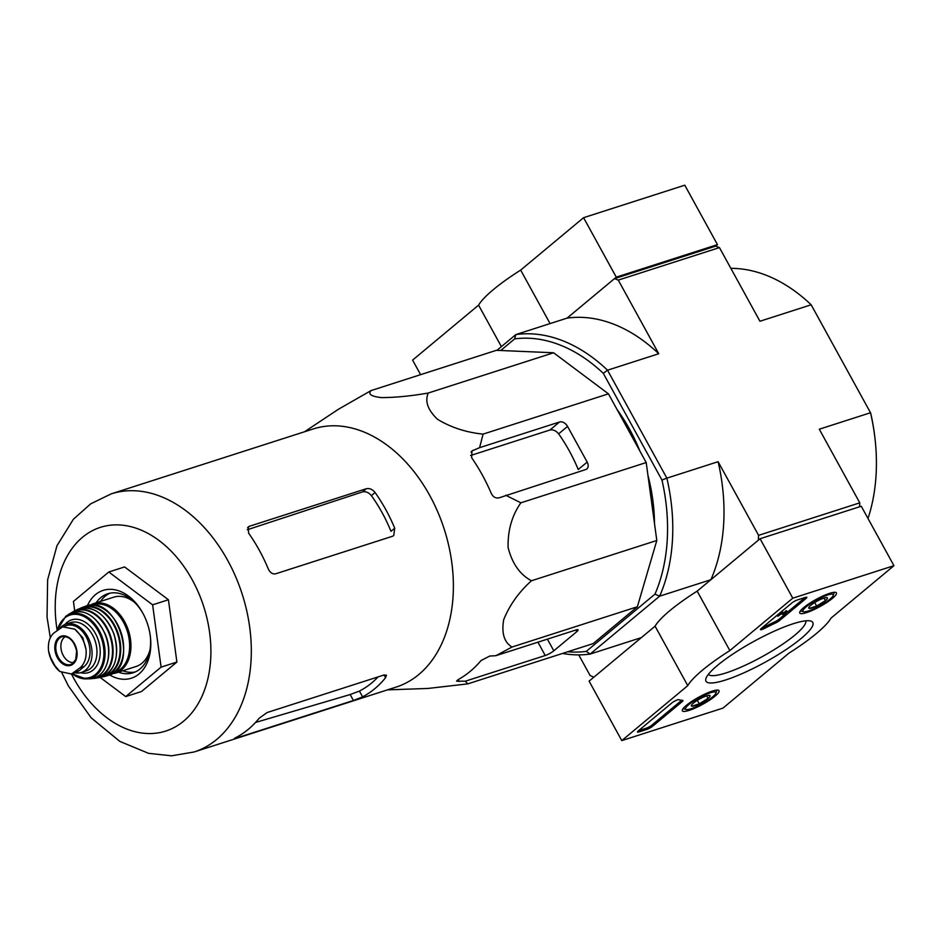 <?xml version="1.0" encoding="UTF-8"?>
<svg xmlns="http://www.w3.org/2000/svg" width="941" height="941" viewBox="0 0 941 941"><rect width="100%" height="100%" fill="white"/><g stroke="black" fill="none" stroke-linecap="round" stroke-linejoin="round"><path stroke-width="1.41" d="M505.717 495.248L520.855 502.823C511.951 515.515 507.693 530.418 508.105 547.533C512.163 563.518 519.938 574.598 531.453 580.762C518.914 592.042 509.669 604.992 503.706 619.637C501.377 633.152 504.153 642.28 512.022 647.032L495.895 655.689L489.732 656.053L481.039 660.535A148.737 103.169 72.2 0 1 458.067 679.661L456.573 681.166L465.266 681.202L467.783 683.872L593.136 643.609L637.375 606.757L656.806 540.487L646.208 462.56L608.439 393.844L553.602 352.769L496.401 350.323L371.048 390.586C367.766 394.161 371.272 396.49 381.564 397.608C395.526 397.549 411.088 396.02 428.249 393.032C424.685 401.266 427.802 410.041 437.577 419.333C451.045 427.496 466.207 432.425 483.086 434.119L479.581 447.681L471.947 450.951L471.664 457.749A148.737 103.169 72.2 0 1 491.273 493.425C493.237 497.201 495.954 498.636 499.424 497.718L585.69 469.559A6.916 4.799 50.2 0 0 586.855 468.924A6.916 4.799 50.2 0 0 587.172 462.09L567.552 426.414A6.916 4.799 50.2 0 0 559.542 421.991L479.581 447.681M500.718 350.511L514.645 338.901L515.844 334.584L567.07 318.129L614.485 278.63L715.666 246.13L719.453 247.601L618.272 280.1L658.759 353.745L607.533 370.201L603.299 373.342L661.958 480.039A160.911 111.614 72.2 0 1 654.971 594.147L586.278 651.372A160.911 111.614 72.2 0 1 567.776 651.76M614.485 278.63L618.272 280.1M868.002 518.479A164.604 114.179 -107.8 0 0 874.883 437.541A164.604 114.179 -107.8 0 0 870.519 412.746L819.293 429.202L859.78 502.847L859.533 506.787M859.78 502.847L758.587 535.347L758.293 540.216L710.878 579.715L659.653 596.171L590.136 654.066L641.362 637.61L593.947 677.108L590.16 675.638L578.75 654.889M874.883 437.541L874.765 436.542A160.911 111.614 -107.8 0 0 870.66 413.005L811.166 304.79L759.94 321.246L719.453 247.601M661.958 480.039L666.875 478.157L607.533 370.201A164.604 114.179 72.2 0 0 515.844 334.584L496.919 350.346M654.971 594.147L659.653 596.171A164.604 114.179 72.2 0 0 666.875 478.157L718.101 461.702L758.587 535.347M514.645 338.901A160.911 111.614 72.2 0 1 603.299 373.342M616.955 409.347A142.938 99.146 72.2 0 1 629.564 429.249A142.938 99.146 72.2 0 1 639.892 451.057M647.973 475.499A142.938 99.146 72.2 0 1 654.477 523.384M715.666 246.13L717.454 244.636L616.273 277.148L567.07 318.129A164.604 114.179 72.2 0 1 658.759 353.745M586.278 651.372L590.136 654.066A164.604 114.179 72.2 0 1 562.553 653.43M718.101 461.702A164.604 114.179 72.2 0 1 710.878 579.715M811.166 304.79A164.604 114.179 -107.8 0 0 730.863 268.35M467.783 683.872L428.037 688.447L387.48 689.871M512.022 647.032L637.375 606.757M531.453 580.762L656.806 540.487M520.855 502.823L646.208 462.56M483.086 434.119L608.439 393.844M428.249 393.032L553.602 352.769M465.266 681.202L545.239 655.512A6.916 1.341 151.2 0 0 553.814 650.796L576.774 631.67A6.916 1.341 151.2 0 0 578.092 629.858A6.916 1.341 151.2 0 0 575.868 630L495.895 655.689M304.566 431.743L336.384 410.605A148.737 103.169 72.2 0 1 341.818 407.312L371.048 390.586M74.704 610.85L73.422 601.452L108.791 571.999L124.6 566.929L168.427 599.758L176.896 662.052L141.526 691.506L125.718 696.575L100.193 677.461M362.591 696.846A135.551 94.029 -107.8 0 0 385.563 677.72L386.48 675.179L384.057 674.979L267.056 712.56L259.081 718.348A135.551 94.029 72.2 0 1 236.109 737.473C233.733 738.709 233.839 738.908 236.438 738.062L353.428 700.48L362.591 696.846L359.415 691.07L350.17 694.54L255.505 722.476M359.415 691.07A128.917 89.419 -107.8 0 0 378.129 676.873M247.236 529.771L362.579 491.884C365.79 491.226 368.731 492.472 371.389 495.636A128.917 89.419 -107.8 0 1 390.997 531.312L394.726 528.207A135.551 94.029 -107.8 0 0 375.106 492.543C372.483 489.355 369.578 488.073 366.402 488.697L249.412 526.278L248.283 526.889L248.624 533.171A135.551 94.029 72.2 0 1 268.244 568.835C270.091 572.669 272.525 574.339 275.56 573.834L392.55 536.252L393.738 535.594L394.726 528.207M236.109 737.473C233.733 738.709 233.839 738.908 236.438 738.062L236.109 737.473M111.214 493.86A135.551 94.029 -107.8 0 1 242.19 594.159A135.551 94.029 -107.8 0 1 194.128 751.977L396.185 687.071A135.551 94.029 -107.8 0 0 437.965 512.386A135.551 94.029 -107.8 0 0 313.271 428.955L111.214 493.86L90.665 503.858L73.386 519.267L56.989 545.674L47.626 579.809L47.05 617.143L50.32 637.739M587.172 462.09L578.245 469.524A134.634 93.382 -107.8 0 0 558.625 433.848C555.99 430.672 553.085 429.402 549.92 430.013L470.618 455.491M108.791 571.999L152.618 604.84L161.087 667.122L125.718 696.575M161.087 667.122L176.896 662.052M152.618 604.84L168.427 599.758M122.812 670.768A41.498 28.783 -107.8 0 0 135.257 671.956M109.956 593.195A41.498 28.783 -107.8 0 0 100.522 601.405M118.425 672.168A41.498 28.783 -107.8 0 0 133.104 672.78A41.498 28.783 -107.8 0 0 150.301 636.069M143.079 613.603A41.498 28.783 -107.8 0 0 107.721 593.771A41.498 28.783 -107.8 0 0 96.147 602.816M109.65 674.932A46.109 31.982 -107.8 0 0 150.384 636.716A46.109 31.982 -107.8 0 0 142.773 613.038A46.109 31.982 -107.8 0 0 87.407 605.686M717.454 244.636L684.777 185.189L583.585 217.689L520.667 270.091A82.996 16.115 151.2 0 0 478.581 305.155L412.605 360.109L420.615 374.671M616.273 277.148L583.585 217.689M550.073 323.586L520.667 270.091M501.377 346.629L478.581 305.155M792.769 598.182L893.95 565.682L831.032 618.084A82.996 16.115 -28.8 0 1 788.946 653.148L722.97 708.102L621.789 740.602L687.765 685.648A82.996 16.115 -28.8 0 1 729.851 650.584L792.769 598.182L760.081 538.734L861.262 506.234L893.95 565.682M687.765 685.648L655.077 626.188L589.101 681.143L621.789 740.602M655.077 626.188A82.996 16.115 -28.8 0 1 697.163 591.136L729.851 650.584M697.163 591.136L760.081 538.734M797.45 599.946L805.355 597.406A4.611 0.894 -28.8 0 1 806.849 597.312A4.611 0.894 -28.8 0 1 805.967 598.511L779.513 620.554A4.611 0.894 -28.8 0 1 775.56 622.977A94.523 18.361 -28.8 0 0 764.28 628.517A4.611 0.894 -28.8 0 1 760.469 629.6A4.611 0.894 -28.8 0 1 761.351 628.4L791.734 603.087A4.611 0.894 -28.8 0 1 797.45 599.946M638.363 730.839L671.756 703.021A4.611 0.894 -28.8 0 1 675.732 700.586A4.611 0.894 -28.8 0 1 678.826 699.681A94.982 18.444 -28.8 0 0 682.648 700.363A4.611 0.894 -28.8 0 1 682.954 700.492A4.611 0.894 -28.8 0 1 682.084 701.704L652.595 726.264A4.611 0.894 -28.8 0 1 646.879 729.404L638.974 731.945A4.611 0.894 -28.8 0 1 637.492 732.039A4.611 0.894 -28.8 0 1 638.363 730.839L638.974 731.945M725.664 679.967A60.953 11.845 -28.8 0 1 705.915 678.59A60.953 11.845 -28.8 0 1 753.694 641.491A60.953 11.845 -28.8 0 1 810.624 621.025A60.953 11.845 -28.8 0 1 789.675 647.126A60.953 11.845 -28.8 0 1 725.664 679.967M806.519 612.626A20.925 4.058 -28.8 0 1 799.756 613.038A20.925 4.058 -28.8 0 1 816.129 599.417A20.925 4.058 -28.8 0 1 836.42 592.889A20.925 4.058 -28.8 0 1 826.939 602.393A20.925 4.058 -28.8 0 1 806.519 612.626M689.13 710.396A20.925 4.058 -28.8 0 1 682.366 710.82A20.925 4.058 -28.8 0 1 698.751 697.199A20.925 4.058 -28.8 0 1 719.03 690.659A20.925 4.058 -28.8 0 1 709.561 700.175A20.925 4.058 -28.8 0 1 689.13 710.396M805.743 620.837A55.601 10.798 -28.8 0 1 779.548 646.255A55.601 10.798 -28.8 0 1 726.099 672.897A55.601 10.798 -28.8 0 1 708.361 674.368M681.684 700.292A4.611 0.894 -28.8 0 1 681.425 700.516L651.937 725.076A4.611 0.894 -28.8 0 1 646.232 728.216L638.551 730.687M805.131 597.476L787.735 611.968M786.288 613.167L778.854 619.366A4.611 0.894 -28.8 0 1 774.902 621.789L775.56 622.977M761.54 628.235A4.611 0.894 -28.8 0 0 763.622 627.329A94.523 18.361 -28.8 0 1 774.902 621.789M780.654 612.32L781.265 613.426L784.218 613.814L783.571 612.626L785.629 611.615M780.83 612.168L781.559 611.932L782.206 613.12M777.195 615.202L777.795 616.308L781.265 613.426M786.876 611.826L786.1 612.473L785.453 611.285L786.217 610.638L787.77 611.779L783.065 614.52L781.277 613.897L777.795 616.308M786.217 610.638L787.77 611.779M786.1 612.473L784.218 613.814M781.559 611.932L783.571 612.626M809.342 608.404A10.645 2.07 -28.8 0 1 808.754 607.651A10.645 2.07 -28.8 0 1 810.789 605.322A10.645 2.07 -28.8 0 1 819.54 599.899A10.645 2.07 -28.8 0 1 826.845 597.559A10.645 2.07 -28.8 0 1 827.045 597.594A10.645 2.07 -28.8 0 1 825.398 600.629L816.635 606.051L809.342 608.404A10.645 2.07 -28.8 0 0 816.635 606.051A10.645 2.07 -28.8 0 0 825.398 600.629L823.987 598.064M829.95 599.17A17.291 3.364 -28.8 0 1 815.259 608.204A17.291 3.364 -28.8 0 1 803.567 611.721A17.291 3.364 -28.8 0 1 816.47 600.029A17.291 3.364 -28.8 0 1 833.267 595.394A17.291 3.364 -28.8 0 1 829.95 599.17M803.567 611.721L800.532 610.909A19.596 3.811 -28.8 0 1 800.438 610.885M834.22 592.312A19.596 3.811 -28.8 0 1 834.197 592.407L833.267 595.394M814.718 602.558L816.635 606.051M691.953 706.173A10.645 2.07 -28.8 0 1 691.364 705.421A10.645 2.07 -28.8 0 1 693.399 703.103A10.645 2.07 -28.8 0 1 702.151 697.681A10.645 2.07 -28.8 0 1 709.455 695.328A10.645 2.07 -28.8 0 1 709.655 695.364A10.645 2.07 -28.8 0 1 708.008 698.41L699.245 703.833L691.953 706.173A10.645 2.07 -28.8 0 0 699.245 703.833A10.645 2.07 -28.8 0 0 708.008 698.41L706.597 695.846M712.56 696.94A17.291 3.364 -28.8 0 1 697.881 705.973A17.291 3.364 -28.8 0 1 686.177 709.502A17.291 3.364 -28.8 0 1 699.081 697.81A17.291 3.364 -28.8 0 1 715.878 693.176A17.291 3.364 -28.8 0 1 712.56 696.94M686.177 709.502L683.142 708.691A19.596 3.811 -28.8 0 1 683.048 708.655M716.83 690.082A19.596 3.811 -28.8 0 1 716.807 690.176L715.878 693.176M697.328 700.327L699.245 703.833M53.449 663.97L59.848 671.509L71.445 674.003L80.056 667.816C84.655 663.734 86.654 657.688 86.054 649.678L82.773 637.692L74.774 629.164L62.612 626.847L53.719 633.117C49.497 637.092 47.779 643.044 48.567 650.996L51.332 660.053M57.107 629.894A106.968 74.198 -107.8 0 1 143.985 531.383A106.968 74.198 -107.8 0 1 201.292 697.763A106.968 74.198 -107.8 0 1 73.857 678.532A106.968 74.198 -107.8 0 1 71.469 674.003L75.503 672.709A22.596 15.668 -107.8 0 0 79.279 670.615L84.255 666.475A22.596 15.668 -107.8 0 0 87.419 639.374A22.596 15.668 -107.8 0 0 66.67 625.542L62.612 626.847M75.127 672.827A25.36 17.585 -107.8 0 0 81.373 672.45A25.36 17.585 -107.8 0 0 90.36 642.926A25.36 17.585 -107.8 0 0 65.858 624.165A25.36 17.585 -107.8 0 0 60.106 627.988M134.634 602.44A36.428 25.266 -107.8 0 0 113.661 597.194L93.312 603.722A36.428 25.266 -107.8 0 1 128.505 630.682A36.428 25.266 -107.8 0 1 115.59 673.086L135.939 666.546A36.428 25.266 -107.8 0 0 149.937 650.066M65.388 636.587A13.833 9.598 -107.8 0 0 63.27 655.548A13.833 9.598 -107.8 0 0 73.751 662.629M353.428 700.48L350.17 694.54M385.563 677.72L384.057 674.979M249.412 526.278L247.542 527.83M375.106 492.543L371.389 495.636M366.402 488.697L362.579 491.884M473.276 450.163L471.006 452.056M459.102 681.555L458.067 679.661M559.542 421.991L549.92 430.013M567.552 426.414L558.625 433.848M553.814 650.796L547.403 639.139M576.774 631.67L575.868 630M545.239 655.512L537.923 642.197M681.425 700.516L682.084 701.704M651.937 725.076L652.595 726.264M646.232 728.216L646.879 729.404M805.355 597.406L805.967 598.511M778.854 619.366L779.513 620.554M763.622 627.329L764.28 628.517M75.08 671.968L79.279 670.615M80.056 667.816L84.255 666.475M113.567 672.721A35.499 24.631 -107.8 0 0 127.258 631.082A35.499 24.631 -107.8 0 0 91.877 605.192M85.843 606.133C116.719 593.559 140.538 667.722 108.121 675.473A36.417 25.266 -107.8 0 0 121.224 633.022A36.417 25.266 -107.8 0 0 85.843 606.133L82.196 607.451A36.311 25.184 -107.8 0 0 79.856 608.568L82.196 607.451A36.311 25.184 -107.8 0 1 118.295 633.963A36.311 25.184 -107.8 0 1 104.392 676.532L101.828 676.991M101.84 676.979A36.311 25.184 -107.8 0 0 104.392 676.532L108.121 675.473M103.604 676.273A35.852 24.866 -107.8 0 0 117.684 634.152A35.852 24.866 -107.8 0 0 81.702 608.121M116.602 652.466A35.476 24.607 -107.8 0 0 106.145 619.896M77.444 609.497C92.853 604.945 105.074 613.226 114.108 634.316C119.966 657.5 115.049 671.945 99.334 677.638A35.934 24.925 -107.8 0 0 114.237 635.257A35.934 24.925 -107.8 0 0 77.444 609.497L73.586 611.438A35.405 24.56 -107.8 0 0 71.375 612.85M99.334 677.638L92.43 678.437A35.405 24.56 -107.8 0 0 95.053 678.308A35.405 24.56 -107.8 0 0 110.709 636.398A35.405 24.56 -107.8 0 0 73.586 611.438L71.363 612.862M94.065 678.014A34.946 24.243 -107.8 0 0 110.132 636.575A34.946 24.243 -107.8 0 0 72.939 612.25M108.144 658.735A34.076 23.631 -107.8 0 0 95.617 619.731M69.093 614.073C82.949 607.874 94.853 614.238 104.792 633.152C114.343 653.572 106.098 678.72 89.877 678.779A34.523 23.948 -107.8 0 0 106.321 637.798A34.523 23.948 -107.8 0 0 69.093 614.073L65.764 616.308L56.989 630.388M72.163 673.78A33.664 23.349 -107.8 0 0 85.878 678.896A33.664 23.349 -107.8 0 0 102.828 638.927A33.664 23.349 -107.8 0 0 65.764 616.308M72.516 673.662A32.759 22.725 -107.8 0 0 102.722 662.558A32.759 22.725 -107.8 0 0 87.607 618.731A32.759 22.725 -107.8 0 0 57.46 629.988M80.491 672.697A27.665 19.185 -107.8 0 0 98.37 640.362A27.665 19.185 -107.8 0 0 65 624.483M81.373 672.45L86.278 670.874A25.36 17.585 -107.8 0 0 95.264 641.35A25.36 17.585 -107.8 0 0 70.763 622.589L65.858 624.165M48.567 650.996A26.513 18.397 -107.8 0 0 59.848 671.509M57.472 657.841A15.338 10.633 -107.8 0 0 71.046 665.228A15.338 10.633 -107.8 0 0 76.797 650.384A15.338 10.633 -107.8 0 0 60.871 636.304A15.338 10.633 -107.8 0 0 57.472 657.841M86.054 649.678A26.513 18.397 -107.8 0 0 74.774 629.164M58.33 657.336A14.527 10.08 -107.8 0 0 71.763 664.087A14.527 10.08 -107.8 0 0 75.974 647.549A14.527 10.08 -107.8 0 0 62.929 636.563A14.527 10.08 -107.8 0 0 58.33 657.336M194.128 751.977L171.591 755.811L148.584 753.341L119.872 741.426L91.218 717.877L68.411 686.001L61.847 672.756M115.59 673.086L111.814 673.862M93.312 603.722L89.783 605.286M89.877 678.779L85.878 678.896L72.069 673.815M56.248 668.122L49.626 655.806M71.763 664.087L75.727 659.582L76.621 651.078C74.221 641.292 69.658 636.457 62.929 636.563"/></g></svg>
